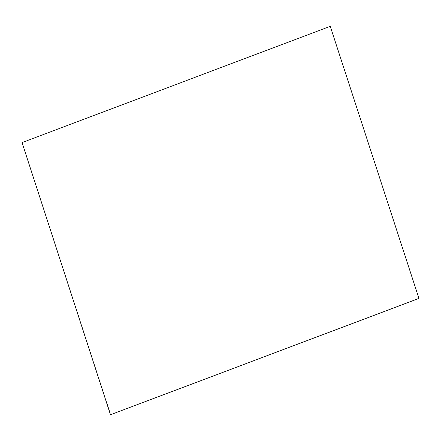 <?xml version="1.0" encoding="UTF-8"?>
<svg xmlns="http://www.w3.org/2000/svg" width="441" height="441" viewBox="0 0 441 441"><rect width="100%" height="100%" fill="white"/><g stroke="black" fill="none" stroke-linecap="round" stroke-linejoin="round"><path stroke-width="0.33" stroke-dasharray="2.21 1.65" d="M22.05 142.581L110.746 414.678M330.518 26.256L22.315 142.515"/><path stroke-width="0.66" d="M110.482 414.744L418.95 298.419L330.254 26.322L22.05 142.581L110.482 414.744L418.685 298.485M330.254 26.322L418.95 298.419"/></g></svg>
